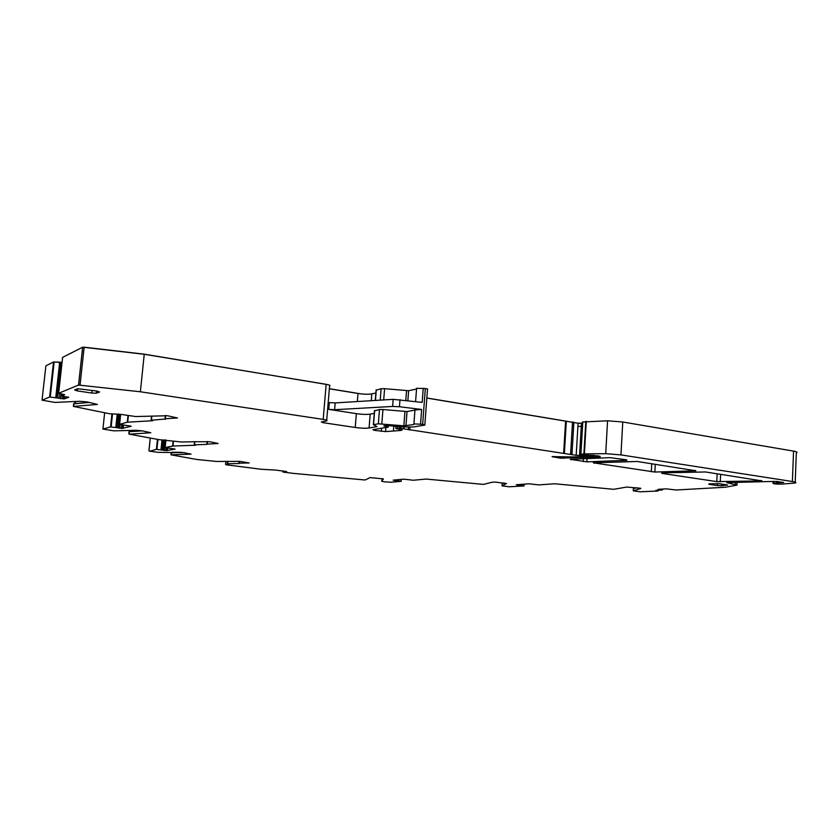 <?xml version="1.0" encoding="UTF-8"?>
<svg xmlns="http://www.w3.org/2000/svg" width="839" height="839" viewBox="0 0 839 839"><rect width="100%" height="100%" fill="white"/><g stroke="black" fill="none" stroke-linecap="round" stroke-linejoin="round"><path stroke-width="1.26" d="M165.482 419.049L151.125 420.192L152.813 420.727L127.297 422.185L119.61 424.356L131.209 426.222L122.2 428.414L110.57 426.904L102.924 429.065L113.779 430.837L135.908 430.292L142.452 430.889L150.789 432.746L129.437 434.193L159.064 439.667L181.423 441.985L194.564 441.744L194.249 444.838L195.655 445.236L172.603 446.044L165.178 447.575L175.078 449.085L166.458 450.627L156.421 449.379L149.657 451.214L158.256 452.357L184.014 452.682L191.082 454.151L170.978 454.832L196.892 459.489L216.472 461.46L239.86 461.366L249.204 462.95L239.293 463.159L239.451 461.377M582.549 423.129L578.092 423.223L426.841 398.064M577.893 426.527L581.396 426.327M795.215 482.131L796.326 452.861C797.837 452.305 796.914 451.718 793.558 451.109L622.758 421.996L607.572 420.79L582.612 422.007M49.616 397.036L42.034 400.172L45.883 365.846L53.528 361.976L49.616 397.036L64.593 398.85L68.725 397.225L61.32 396.144L61.478 394.571L62.537 394.141M62.076 362.291L53.539 361.966L49.627 397.025M326.707 420.224L329.58 386.066C330.702 385.531 329.559 384.954 326.161 384.325L144.235 354.268L82.694 347.189L78.572 385.038L58.636 393.292L62.621 357.362L82.652 347.199L78.53 385.049L140.386 391.782L323.193 419.395C326.612 419.961 327.766 420.465 326.644 420.895L321.379 421.944L323.088 422.678L355.233 427.481C361.001 428.257 365.605 428.435 369.076 428.005L377.026 426.621L373.355 424.691L378.358 423.8L403.842 425.834L413.596 424.576L413.9 423.936L422.657 424.251L424.828 425.069L413.26 426.978L402.783 426.915L386.328 425.425L383.801 425.866L388.331 427.051L372.873 429.683L374.425 430.355L385.594 431.592L400.843 430.47L402.175 429.946L395.809 428.509L400.78 428.372L576.183 455.315L592.869 455.902L594.043 456.227L591.306 456.51L572.827 456.951L552.072 456.605L560.137 458.157L599.843 456.867C600.787 456.563 600.095 456.217 597.788 455.839L583.315 454.937L580.714 454.245L584.395 453.878L605.716 453.679L620.944 454.895L792.394 481.523C795.76 482.079 796.693 482.582 795.173 483.023L781.403 484.134C775.939 484.176 773.139 483.872 772.992 483.222L783.657 482.456L774.754 481.397L726.763 482.614L736.967 485.131L725.316 487.239L676.077 489.997L666.292 488.854L658.185 489.315L662.527 489.934L662.59 489.064M329.349 388.793L358.001 393.481C363.738 394.32 368.331 394.445 371.803 393.89L371.258 400.696M375.872 392.977L371.803 393.89M416.28 389.076L408.624 390.722L384.587 388.667L381.126 388.709L376.092 390.261M424.859 424.702L427.481 389.485C428.11 389.16 427.397 388.845 425.321 388.541L416.595 388.31L416.417 388.897M581.972 424.125L581.417 424.031M374.257 413.344L370.188 414.13C366.716 414.613 362.112 414.456 356.355 413.658L328.752 409.369L329.318 402.563L335.181 402.909L393.176 399.343L422.174 402.395L423.234 388.268M400.004 399.637L399.448 406.737L421.65 409.463L414.823 409.967M414.686 410.135L407.03 411.561L405.94 425.855M374.446 410.879L379.48 409.526L382.951 409.516L407.03 411.561M144.235 354.268L140.386 391.782M58.636 393.292L64.603 394.666M61.32 396.144L64.582 394.833M61.939 363.507L59.307 363.277L61.813 364.629M42.034 400.172L55.049 402.426L79.715 401.283L87.361 401.986L97.471 404.429L73.36 406.401L109.668 413.763L120.459 414.33L135.656 416.543L167.517 415.735L177.501 417.979L165.346 418.703L165.671 415.504M82.767 402.961L74.126 403.611L76.045 401.451M53.025 372.338L52.301 372.925M89.458 402.405L73.643 403.842M165.451 419.353L165.346 418.703M142.221 430.847L129.426 431.456L130.328 430.428M142.399 430.879L129.049 431.676M129.426 431.456L129.091 433.878M207.202 444.125L218.161 443.485L209.802 441.733L194.564 441.744M207.17 444.366L194.249 444.838M181.455 452.347L171.817 452.231M182.094 452.41L171.177 452.84M239.146 463.527L227.39 463.768L228.607 464.093L225.607 464.544L226.782 464.879L261.034 469.253L275.8 470.113L286.634 471.549L283.215 472.095L293.304 473.374L363.853 479.887L365.426 479.918L370.009 477.58L383.402 478.922M382.406 478.618L381.693 481.292L384.105 481.764L390.764 482.257L401.157 481.324L393.218 480.233M381.693 481.292L383.402 478.964M524.176 484.155L523.987 485.949L509.126 486.788L502.058 485.854L506.441 483.526L495.776 482.152L492.713 482.11L483.421 484.397L426.243 479.069L413.291 480.233L403.706 479.163L393.218 480.149M502.058 485.854L502.183 483.883L503.966 482.918M524.06 485.938L516.226 484.753L529.168 483.799L538.858 484.9L554.747 483.767L613.718 489.305L626.743 487.05L640.797 488.288M636.728 487.7L633.34 488.77L633.235 490.836L640.22 491.79L658.007 491.004L655.846 490.333L662.527 489.934M633.235 490.836L640.786 488.508M661.772 473.374L716.8 481.607L761.98 480.894L705.568 471.969L661.803 472.86M717.565 483.526L717.471 485.561L721.634 485.76L727.686 484.973L719.044 483.684L708.892 483.841M717.471 485.561L708.871 484.292M92.091 390.345L91.797 393.04L96.359 393.208L99.558 392.012L96.978 391.068L77.712 388.719L74.64 389.957L77.303 390.901L77.534 388.793M91.797 393.04L77.303 390.901M654.881 472.042L695.877 470.784L637.241 461.481L593.32 462.803L654.881 472.042L655.28 464.25M626.209 460.349L626.985 460.254L626.009 459.751L609.995 457.643L570.184 459.332L586.86 461.849L626.209 460.349L626.24 459.793M61.666 362.553L54.661 362.018M327.755 384.64L144.182 354.152L84.11 347.178M329.36 388.709L361.064 393.89M581.993 423.81L581.437 423.716M579.697 423.422L577.211 423.013M567.479 421.388L426.852 397.98M399.448 406.737L392.621 406.443L334.604 409.726L328.752 409.369M128.346 415.882L127.706 422.132M151.849 416.175L151.45 420.15M127.958 415.808L127.297 422.185L127.958 415.808M735.551 482.32L735.457 484.407M773.967 481.439L773.904 483.086M773.652 481.46L773.589 483.128M777.722 481.418L777.659 482.907M776.757 481.376L776.694 482.939M793.558 451.109L792.394 481.523M622.758 421.996L620.944 454.895M607.572 420.79L605.716 453.679M586.304 421.367L584.395 453.878M585.79 421.419L583.881 453.909M582.801 421.828L580.892 454.214M598.312 455.923L598.249 457.066M563.902 456.731L563.798 458.388M560.221 456.647L560.137 458.157M553.216 456.5L553.174 457.119M593.676 455.273L593.634 456.017M592.911 455.199L592.869 455.902M590.918 455.063L590.876 455.787M588.6 454.979L588.548 455.871M586.713 455.011L586.671 455.766M581.259 454.497L581.217 455.241M582.035 423.202L580.127 455.346M579.56 455.451L581.458 423.338L579.602 455.441M578.092 423.223L576.183 455.315M573.876 422.195L571.957 454.402M572.534 421.975L570.604 454.193M566.325 421.262L564.374 453.511M565.591 421.157L563.63 453.417M409.935 427.208L409.715 430.019M408.478 427.219L408.289 429.767M404.031 427.02L403.895 428.844M400.906 426.736L400.78 428.372M399.679 426.621L399.553 428.236M397.749 426.443L397.613 428.205M396.081 426.296L395.914 428.488M400.906 429.599L400.843 430.47M393.795 426.086L393.428 430.774M385.919 427.46L385.594 431.592M381.504 428.205L381.252 431.382M374.498 429.4L374.425 430.355M387.723 425.383L387.618 426.705M425.321 388.541L422.657 424.251M421.65 409.463L420.559 423.999M404.933 411.561L403.842 425.834M382.951 409.516L381.829 423.81M379.48 409.526L378.358 423.8M374.655 410.47L373.523 424.649M370.188 414.13L369.076 428.005M356.355 413.658L355.233 427.481M323.183 421.587L323.088 422.678M358.001 393.481L357.341 401.545M326.161 384.325L323.193 419.395M84.162 347.178L80.041 385.049M64.834 396.658L64.593 398.85M63.691 396.49L63.428 398.924M62.873 396.375L62.589 398.892M61.216 393.879L60.681 398.714M60.974 393.837L60.439 398.682M59.433 393.533L58.898 398.357M61.037 364.042L57.293 397.822M60.828 363.916L57.073 397.78M59.663 363.413L55.877 397.613M59.559 363.371L55.762 397.592M54.178 361.966L50.267 397.036M59.391 362.521L59.307 363.277M73.905 403.685L73.622 406.359M120.648 414.361L119.61 424.356M123.585 425.153L123.249 428.372M122.557 424.964L122.2 428.414M121.844 424.828L121.477 428.383M120.229 424.534L119.841 428.236M120.019 424.492L119.631 428.215M119.799 414.214L118.372 427.963M118.519 414.088L117.114 427.565M118.33 414.088L116.925 427.523M117.313 414.067L115.918 427.387M117.219 414.067L115.824 427.376M112.499 414.026L111.147 426.915M111.923 414.015L110.57 426.904L111.923 414.015M104.644 412.778L102.924 429.065M207.233 443.883L207.453 441.524M194.585 444.796L194.868 441.796M173.463 441.115L172.981 446.012M173.096 441.052L172.603 446.044M165.944 439.972L165.178 447.575L165.933 439.972M167.664 448.057L167.412 450.606M166.73 447.89L166.458 450.627M166.101 447.785L165.818 450.595M165.44 439.961L164.392 450.47M165.262 439.961L164.213 450.449M164.171 439.94L163.144 450.249M163.112 439.919L162.116 449.935M162.965 439.919L161.958 449.914M162.084 439.898L161.088 449.798M162 439.898L161.015 449.788M157.931 439.458L156.935 449.389M157.428 439.363L156.421 449.379M150.265 438.042L148.964 450.91M171.46 452.766L171.261 454.801M227.726 463.736L227.946 461.356M225.985 461.272L225.681 464.533M283.739 471.13L283.697 471.665M283.414 471.088L283.362 471.707M283.393 471.088L283.341 471.717L283.393 471.088M283.026 471.036L282.932 472.021M401.304 479.394L401.157 481.282M401.241 479.394L401.094 481.261M398.703 479.635L398.619 480.82M398.651 479.635L398.556 480.81M397.917 479.709L397.833 480.716M397.728 479.719L397.655 480.705M395.683 479.908L395.63 480.6M523.976 485.896L524.092 484.166L523.987 485.896M521.722 484.334L521.648 485.435M521.669 484.344L521.596 485.424M520.946 484.397L520.883 485.33M520.746 484.407L520.694 485.32M518.554 484.564L518.512 485.204M658.101 490.186L658.059 490.941M717.156 473.741L716.8 481.607M760.994 480.474L760.973 480.999M720.617 474.276L720.271 481.838M721.634 485.76L721.718 484.082M96.433 393.187L96.663 391.026M695.007 470.343L694.986 470.889M651.746 463.705L651.326 471.812M594.327 463.275L594.358 462.698M587.059 458.356L586.86 461.849M583.399 458.524L583.22 461.618M571.275 459.216L571.244 459.824M408.624 390.722L407.869 400.612M406.527 390.743L405.793 400.35M384.587 388.667L383.706 399.93M381.126 388.709L380.224 400.14M376.292 389.799L375.453 400.434M61.677 362.49L61.541 363.696M393.176 399.343L392.621 406.443M335.181 402.909L334.604 409.726M151.534 416.154L151.125 420.192M737.093 482.278L736.988 484.732M773.055 481.492L772.992 483.222M582.623 421.87L580.714 454.245M599.875 456.311L599.843 456.867M594.096 455.315L594.054 456.112M581.574 423.296L579.676 455.42M395.987 426.285L395.809 428.509M388.457 425.446L388.342 426.883M415.001 409.442L413.9 423.936M374.477 410.512L373.355 424.691M64.781 396.648L64.54 398.861M73.654 403.727L73.36 406.401M165.01 418.745L165.335 415.494M129.059 431.603L128.818 433.92M206.887 443.925L207.107 441.534M150.233 438.031L148.933 450.921M171.177 452.798L170.978 454.832M238.947 463.191L239.115 461.387M227.621 461.324L227.39 463.768M225.911 461.272L225.607 464.544M401.346 479.384L401.199 481.292M658.154 490.186L658.112 490.962M96.59 391.016L96.359 393.208M416.595 388.31L415.588 401.577M376.124 389.852L375.274 400.444M61.625 362.511L61.488 363.717"/></g></svg>
